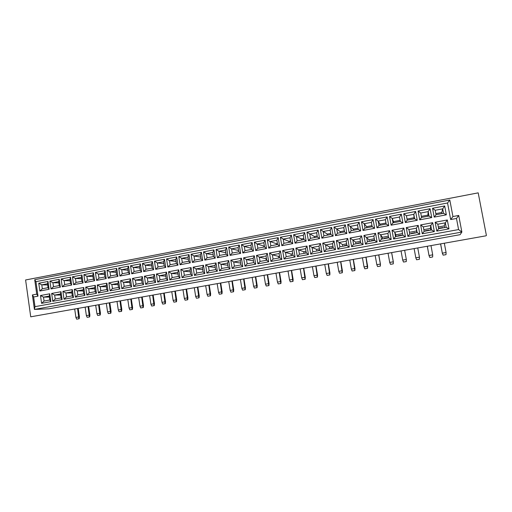 <?xml version="1.0" encoding="UTF-8"?>
<svg xmlns="http://www.w3.org/2000/svg" width="512" height="512" viewBox="0 0 512 512"><rect width="100%" height="100%" fill="white"/><g stroke="black" fill="none" stroke-linecap="round" stroke-linejoin="round"><path stroke-width="0.77" d="M486.4 235.475L478.195 192.851L25.6 279.968L30.733 316.819L486.016 235.808L30.733 316.819M34.989 306.662L34.426 309.427L48.883 308.806L460.115 234.675L461.875 232.058L34.426 309.427L32.397 294.95L36.742 294.144L34.714 279.693L449.811 200.026L452.934 216.531L458.726 215.456L461.875 232.058L458.586 229.574L456.486 218.47L450.675 219.552L447.552 202.982L35.955 281.651L37.99 296.16L33.632 296.973L34.989 306.662L458.586 229.574M49.754 293.805L50.867 301.645L41.587 303.341L40.486 295.526L49.754 293.805L49.254 296.07L43.514 297.133L44.064 301.056L49.811 300L49.254 296.07M48 281.466L49.107 289.28L39.846 291.014L38.752 283.226L48 281.466L47.507 283.763L41.779 284.851L42.33 288.762L48.064 287.68L47.507 283.763M60.992 291.718L62.118 299.59L52.762 301.299L51.648 293.453L60.992 291.718L60.454 293.997L54.669 295.066L55.226 299.008L61.024 297.946L60.454 293.997M59.219 279.328L60.339 287.174L51.008 288.928L49.894 281.101L59.219 279.328L58.688 281.645L52.909 282.739L53.472 286.669L59.251 285.581L58.688 281.645M72.326 289.613L73.466 297.517L64.032 299.238L62.906 291.36L72.326 289.613L71.75 291.91L65.914 292.986L66.483 296.941L72.326 295.872L71.75 291.91M70.528 277.178L71.667 285.056L62.253 286.816L61.126 278.963L70.528 277.178L69.965 279.507L64.134 280.608L64.704 284.557L70.534 283.456L69.965 279.507M83.75 287.488L84.909 295.424L75.398 297.158L74.253 289.254L83.75 287.488L83.142 289.805L77.254 290.893L77.83 294.861L83.718 293.779L83.142 289.805M81.933 275.002L83.085 282.912L73.594 284.691L72.454 276.806L81.933 275.002L81.325 277.35L75.456 278.464L76.026 282.426L81.907 281.318L81.325 277.35M95.277 285.35L96.448 293.312L86.854 295.066L85.696 287.13L95.277 285.35L94.624 287.68L88.691 288.774L89.274 292.762L95.213 291.674L94.624 287.68M93.434 272.813L94.598 280.755L85.03 282.554L83.872 274.637L93.434 272.813L92.787 275.181L86.867 276.301L87.45 280.275L93.376 279.162L92.787 275.181M106.893 283.194L108.083 291.187L98.413 292.954L97.235 284.986L106.893 283.194L106.208 285.536L100.224 286.643L100.813 290.643L106.803 289.549L106.208 285.536M105.024 270.611L106.208 278.579L96.557 280.39L95.386 272.442L105.024 270.611L104.346 272.992L98.374 274.118L98.963 278.112L104.934 276.986L104.346 272.992M118.611 281.018L119.814 289.043L110.061 290.829L108.87 282.822L118.611 281.018L117.882 283.379L111.846 284.493L112.448 288.512L118.483 287.405L117.882 283.379M116.717 268.384L117.92 276.384L108.186 278.208L106.995 270.234L116.717 268.384L115.994 270.784L109.978 271.923L110.573 275.93L116.595 274.797L115.994 270.784M130.426 278.822L131.648 286.88L121.811 288.678L120.602 280.646L130.426 278.822L129.658 281.203L123.571 282.323L124.179 286.362L130.266 285.242L129.658 281.203M128.506 266.138L129.722 274.176L119.91 276.013L118.707 268.006L128.506 266.138L127.744 268.557L121.677 269.702L122.278 273.728L128.358 272.582L127.744 268.557M142.342 276.608L143.578 284.698L133.658 286.515L132.435 278.451L142.342 276.608L141.536 279.008L135.398 280.141L136.013 284.186L142.15 283.059L141.536 279.008M140.397 263.872L141.632 271.942L131.731 273.798L130.515 265.754L140.397 263.872L139.597 266.31L133.472 267.469L134.086 271.507L140.211 270.355L139.597 266.31M154.362 274.381L155.61 282.502L145.606 284.326L144.371 276.23L154.362 274.381L153.51 276.794L147.322 277.933L147.942 281.997L154.138 280.864L153.51 276.794M152.39 261.594L153.638 269.69L143.654 271.565L142.419 263.488L152.39 261.594L151.546 264.045L145.37 265.216L145.99 269.267L152.173 268.102L151.546 264.045M166.483 272.128L167.75 280.282L157.658 282.125L156.403 273.997L166.483 272.128L165.587 274.56L159.347 275.712L159.974 279.795L166.221 278.65L165.587 274.56M164.486 259.29L165.747 267.424L155.68 269.312L154.432 261.203L164.486 259.29L163.597 261.76L157.37 262.938L157.997 267.008L164.23 265.837L163.597 261.76M178.707 269.856L179.987 278.048L169.811 279.904L168.544 271.744L178.707 269.856L177.766 272.307L171.475 273.472L172.109 277.568L178.413 276.41L177.766 272.307M176.685 256.966L177.965 265.133L167.808 267.034L166.541 258.899L176.685 256.966L175.757 259.456L169.472 260.646L170.112 264.73L176.397 263.546L175.757 259.456M191.034 267.565L192.339 275.789L182.074 277.664L180.787 269.472L191.034 267.565L190.054 270.035L183.706 271.206L184.352 275.322L190.707 274.157L190.054 270.035M188.986 254.624L190.285 262.822L180.045 264.742L178.758 256.576L188.986 254.624L188.013 257.133L181.677 258.33L182.323 262.432L188.666 261.242L188.013 257.133M203.469 265.254L204.787 273.51L194.438 275.405L193.133 267.174L203.469 265.254L202.445 267.744L196.038 268.928L196.698 273.056L203.104 271.878L202.445 267.744M201.395 252.262L202.707 260.493L192.378 262.432L191.078 254.227L201.395 252.262L200.378 254.784L193.99 256L194.643 260.115L201.037 258.912L200.378 254.784M216.013 262.925L217.35 271.219L206.912 273.126L205.587 264.864L216.013 262.925L214.944 265.427L208.486 266.624L209.152 270.771L215.616 269.587L214.944 265.427M213.914 249.882L215.245 258.144L204.826 260.102L203.507 251.866L213.914 249.882L212.851 252.422L206.406 253.645L207.066 257.779L213.517 256.57L212.851 252.422M228.672 260.576L230.022 268.902L219.488 270.829L218.15 262.534L228.672 260.576L227.552 263.098L221.037 264.301L221.709 268.467L228.23 267.27L227.552 263.098M226.541 247.475L227.891 255.776L217.376 257.747L216.045 249.478L226.541 247.475L225.434 250.035L218.931 251.27L219.603 255.424L226.106 254.202L225.434 250.035M241.434 258.208L242.81 266.566L232.179 268.506L230.822 260.179L241.434 258.208L240.269 260.749L233.696 261.965L234.381 266.144L240.96 264.934L240.269 260.749M239.277 245.056L240.646 253.389L230.042 255.373L228.685 247.072L239.277 245.056L238.118 247.635L231.565 248.877L232.243 253.043L238.803 251.808L238.118 247.635M254.317 255.814L255.706 264.205L244.986 266.17L243.61 257.805L254.317 255.814L253.101 258.374L246.47 259.603L247.162 263.802L253.798 262.579L253.101 258.374M252.128 242.605L253.51 250.976L242.816 252.979L241.446 244.64L252.128 242.605L250.925 245.21L244.307 246.458L244.998 250.65L251.616 249.402L250.925 245.21M267.309 253.402L268.717 261.83L257.901 263.808L256.506 255.411L267.309 253.402L266.048 255.981L259.354 257.216L260.058 261.434L266.752 260.205L266.048 255.981M265.088 240.141L266.496 248.544L255.699 250.566L254.31 242.189L265.088 240.141L263.84 242.758L257.165 244.026L257.862 248.224L264.538 246.97L263.84 242.758M280.416 250.97L281.843 259.43L270.931 261.427L269.517 252.992L280.416 250.97L279.104 253.568L272.352 254.816L273.062 259.046L279.821 257.811L279.104 253.568M278.163 237.651L279.59 246.086L268.704 248.128L267.296 239.718L278.163 237.651L276.864 240.288L270.131 241.568L270.842 245.786L277.581 244.518L276.864 240.288M293.638 248.512L295.085 257.011L284.077 259.021L282.643 250.554L293.638 248.512L292.275 251.13L285.472 252.39L286.189 256.64L293.005 255.392L292.275 251.13M291.36 235.142L292.806 243.61L281.818 245.67L280.39 237.229L291.36 235.142L290.01 237.798L283.219 239.085L283.936 243.322L290.733 242.048L290.01 237.798M306.982 246.035L308.448 254.566L297.338 256.602L295.891 248.096L306.982 246.035L305.568 248.672L298.701 249.946L299.43 254.214L306.304 252.947L305.568 248.672M304.672 232.608L306.138 241.114L295.053 243.187L293.606 234.714L304.672 232.608L303.27 235.283L296.416 236.582L297.146 240.838L304.006 239.552L303.27 235.283M320.448 243.533L321.933 252.102L310.72 254.15L309.254 245.613L320.448 243.533L318.982 246.195L312.051 247.475L312.787 251.763L319.725 250.49L318.982 246.195M318.106 230.048L319.59 238.592L308.403 240.685L306.938 232.173L318.106 230.048L316.653 232.749L309.741 234.061L310.477 238.33L317.395 237.03L316.653 232.749M334.029 241.011L335.539 249.619L324.224 251.686L322.739 243.11L334.029 241.011L332.518 243.693L325.523 244.986L326.272 249.286L333.267 248.006L332.518 243.693M331.661 227.469L333.165 236.045L321.875 238.163L320.39 229.613L331.661 227.469L330.157 230.189L323.174 231.514L323.923 235.802L330.906 234.49L330.157 230.189M347.738 238.464L349.267 247.11L337.85 249.197L336.346 240.582L347.738 238.464L346.17 241.165L339.11 242.47L339.872 246.79L346.938 245.498L346.17 241.165M345.338 224.864L346.861 233.478L335.469 235.616L333.965 227.027L345.338 224.864L343.782 227.603L336.736 228.941L337.491 233.248L344.544 231.923L343.782 227.603M361.574 235.898L363.123 244.576L351.603 246.682L350.074 238.035L361.574 235.898L359.949 238.618L352.826 239.936L353.6 244.275L360.723 242.97L359.949 238.618M359.142 222.24L360.685 230.893L349.19 233.043L347.667 224.422L359.142 222.24L357.53 224.998L350.419 226.349L351.187 230.675L358.298 229.338L357.53 224.998M375.533 233.306L377.101 242.022L365.478 244.147L363.93 235.456L375.533 233.306L373.856 236.045L366.669 237.376L367.45 241.734L374.643 240.416L373.856 236.045M373.069 219.584L374.63 228.275L363.034 230.451L361.491 221.792L373.069 219.584L371.398 222.368L364.23 223.731L365.005 228.077L372.186 226.726L371.398 222.368M389.626 230.688L391.213 239.443L379.482 241.587L377.914 232.864L389.626 230.688L387.891 233.453L380.64 234.79L381.427 239.168L388.685 237.837L387.891 233.453M387.123 216.909L388.71 225.638L377.005 227.834L375.437 219.136L387.123 216.909L385.402 219.718L378.163 221.088L378.95 225.453L386.195 224.09L385.402 219.718M403.846 228.045L405.459 236.838L393.619 239.002L392.026 230.24L403.846 228.045L402.054 230.829L394.733 232.186L395.533 236.582L402.861 235.238L402.054 230.829M401.312 214.208L402.918 222.976L391.104 225.19L389.517 216.454L401.312 214.208L399.533 217.037L392.224 218.426L393.024 222.81L400.333 221.434L399.533 217.037M418.202 225.382L419.834 234.214L407.885 236.397L406.266 227.597L418.202 225.382L416.352 228.186L408.96 229.555L409.773 233.971L417.165 232.614L416.352 228.186L416.55 230.982L409.478 232.282L409.786 233.965M415.629 211.482L417.261 220.288L405.338 222.522L403.725 213.747L415.629 211.482L413.792 214.336L406.419 215.731L407.232 220.134L414.605 218.746L413.792 214.336L414.099 217.722L407.046 219.053L407.245 220.134L405.338 222.522M432.685 222.688L434.342 231.558L422.278 233.766L420.64 224.928L432.685 222.688L430.778 225.517L423.322 226.899L424.141 231.334L431.603 229.965L430.778 225.517L430.355 228.442L423.827 229.638M430.08 208.736L431.731 217.574L419.699 219.827L418.067 211.021L430.08 208.736L428.186 211.61L420.742 213.018L421.562 217.44L429.011 216.038L428.186 211.61L427.872 215.123L421.363 216.352M447.309 219.974L448.986 228.883L436.813 231.11L435.155 222.234L447.309 219.974L445.338 222.829L437.811 224.218L438.643 228.672L446.182 227.29L445.338 222.829L444.282 225.875L438.33 226.976M444.672 205.958L446.342 214.835L434.195 217.114L432.544 208.262L444.672 205.958L442.714 208.851L435.2 210.278L436.032 214.72L443.552 213.306L442.714 208.851L441.766 212.506L435.827 213.626M442.72 227.93L442.854 227.533L439.008 228.237L439.072 228.595M442.918 227.891L442.854 227.533M428.89 230.464L428.941 230.086L425.126 230.784L425.19 231.142M429.005 230.445L428.941 230.086M415.181 232.979L415.149 232.614L411.366 233.312L411.43 233.664M415.213 232.973L415.149 232.614M397.869 236.154L397.728 235.814L397.792 236.166M401.542 235.482L401.478 235.123L397.728 235.814M384.429 238.618L384.211 238.298L384.275 238.65M387.987 237.965L387.923 237.613L384.211 238.298M371.11 241.062L370.816 240.755L370.874 241.107M374.56 240.429L374.496 240.077L370.816 240.755M357.907 243.488L357.53 243.194L357.594 243.539M360.666 242.618L357.53 243.194M344.813 245.888L344.365 245.606L344.422 245.958M346.874 245.146L344.365 245.606M331.834 248.269L331.309 248.006L331.373 248.352M333.21 247.654L331.309 248.006M318.963 250.63L318.368 250.381L318.426 250.726M319.667 250.144L318.368 250.381M306.208 252.966L305.536 252.736L305.594 253.082M306.246 252.608L305.536 252.736M441.978 213.6L441.766 212.506M435.2 210.278L432.544 208.262M436.032 214.72L434.195 217.114M446.342 214.835L443.552 213.306M444.602 227.584L444.282 225.875M428.077 216.218L427.872 215.123M430.669 230.138L430.355 228.442M414.304 218.803L414.099 217.722M407.046 219.053L406.419 215.731L403.725 213.747M416.864 232.672L416.55 230.982M409.478 232.282L408.96 229.555L406.266 227.597M400.134 220.352L393.459 221.613L393.658 222.688M393.459 221.613L392.224 218.426L389.517 216.454M402.554 233.555L395.859 234.79L396.166 236.467M395.859 234.79L394.733 232.186L392.026 230.24M385.997 223.014L379.987 224.147L380.186 225.222M379.987 224.147L378.163 221.088L375.437 219.136M388.384 236.166L382.362 237.274L382.662 238.944M382.362 237.274L380.64 234.79L377.914 232.864M371.994 225.658L366.637 226.662L366.829 227.731M366.637 226.662L364.23 223.731L361.491 221.792M374.342 238.746L368.979 239.731L369.274 241.402M368.979 239.731L363.93 235.456M358.112 228.269L353.402 229.158L353.587 230.221M353.402 229.158L347.667 224.422M360.429 241.306L355.712 242.176L356.006 243.834M355.712 242.176L350.074 238.035M344.352 230.861L340.282 231.629L340.467 232.691M340.282 231.629L333.965 227.027M346.643 243.84L342.56 244.595L342.848 246.246M342.56 244.595L336.346 240.582M330.72 233.434L327.27 234.08L327.456 235.136M327.27 234.08L320.39 229.613M332.979 246.355L329.523 246.995L329.811 248.64M329.523 246.995L322.739 243.11M317.216 235.974L314.374 236.512L314.554 237.562M314.374 236.512L306.938 232.173M319.443 248.851L316.595 249.37L316.883 251.008M316.595 249.37L312.051 247.475L309.254 245.613M303.827 238.502L301.587 238.925L301.766 239.968M301.587 238.925L296.416 236.582L293.606 234.714M306.022 251.315L303.782 251.731L304.064 253.363M303.782 251.731L298.701 249.946L295.891 248.096M290.554 240.998L288.909 241.312L289.088 242.355M288.909 241.312L283.219 239.085L280.39 237.229M292.723 253.766L291.078 254.067L291.354 255.693M291.078 254.067L285.472 252.39L282.643 250.554M277.402 243.482L276.339 243.68L276.512 244.717M276.339 243.68L270.131 241.568L267.296 239.718M279.546 256.192L278.477 256.384L278.752 258.003M278.477 256.384L272.352 254.816L269.517 252.992M264.365 245.933L263.878 246.029L264.051 247.066M263.878 246.029L257.165 244.026L254.31 242.189M266.483 258.592L265.99 258.682L266.259 260.294M265.99 258.682L259.354 257.216L256.506 255.411M251.443 248.339L244.307 246.458L241.446 244.64M253.53 260.947L246.47 259.603L243.61 257.805M238.592 250.509L231.565 248.877L228.685 247.072M240.659 263.117L233.696 261.965L230.822 260.179M225.862 252.698L218.931 251.27L216.045 249.478M227.91 265.286L221.037 264.301L218.15 262.534M213.248 254.899L206.406 253.645L203.507 251.866M215.27 267.462L208.486 266.624L205.587 264.864M200.749 257.101L193.99 256L191.078 254.227M202.746 269.645L196.038 268.928L193.133 267.174M188.358 259.296L181.677 258.33L178.758 256.576M190.336 271.814L183.706 271.206L180.787 269.472M176.07 261.491L169.472 260.646L166.541 258.899M178.029 273.978L171.475 273.472L168.544 271.744M163.898 263.68L157.37 262.938L154.432 261.203M165.83 276.141L159.347 275.712L156.403 273.997M151.827 265.862L145.37 265.216L142.419 263.488M153.741 278.285L147.322 277.933L144.371 276.23M139.859 268.032L133.472 267.469L130.515 265.754M141.747 280.422L135.398 280.141L132.435 278.451M127.994 270.195L121.677 269.702L118.707 268.006M129.862 282.554L123.571 282.323L120.602 280.646M116.23 272.346L109.978 271.923L106.995 270.234M118.074 284.666L111.846 284.493L108.87 282.822M104.563 274.483L98.374 274.118L95.386 272.442M106.387 286.765L100.224 286.643L97.235 284.986M92.998 276.608L86.867 276.301L83.872 274.637M94.797 288.851L88.691 288.774L85.696 287.13M81.53 278.72L75.456 278.464L72.454 276.806M83.309 290.925L77.254 290.893L74.253 289.254M70.15 280.819L64.134 280.608L61.126 278.963M71.91 292.986L65.914 292.986L62.906 291.36M58.867 282.906L52.909 282.739L49.894 281.101M60.602 295.034L54.669 295.066L51.648 293.453M47.68 284.973L41.779 284.851L38.752 283.226M49.395 297.062L43.514 297.133L40.486 295.526M437.811 224.218L435.155 222.234M438.643 228.672L436.813 231.11M448.986 228.883L446.182 227.29M420.742 213.018L418.067 211.021M421.562 217.44L419.699 219.827M431.731 217.574L429.011 216.038M423.322 226.899L420.64 224.928M424.141 231.334L422.278 233.766M434.342 231.558L431.603 229.965M417.261 220.288L414.605 218.746M409.773 233.971L407.885 236.397M419.834 234.214L417.165 232.614M393.024 222.81L391.104 225.19M402.918 222.976L400.333 221.434M395.533 236.582L393.619 239.002M405.459 236.838L402.861 235.238M378.95 225.453L377.005 227.834M388.71 225.638L386.195 224.09M381.427 239.168L379.482 241.587M391.213 239.443L388.685 237.837M365.005 228.077L363.034 230.451M374.63 228.275L372.186 226.726M367.45 241.734L365.478 244.147M377.101 242.022L374.643 240.416M351.187 230.675L349.19 233.043M360.685 230.893L358.298 229.338M353.6 244.275L351.603 246.682M363.123 244.576L360.723 242.97M337.491 233.248L335.469 235.616M346.861 233.478L344.544 231.923M339.872 246.79L337.85 249.197M349.267 247.11L346.938 245.498M323.923 235.802L321.875 238.163M333.165 236.045L330.906 234.49M326.272 249.286L324.224 251.686M335.539 249.619L333.267 248.006M310.477 238.33L308.403 240.685M319.59 238.592L317.395 237.03M312.787 251.763L310.72 254.15M321.933 252.102L319.725 250.49M297.146 240.838L295.053 243.187M306.138 241.114L304.006 239.552M299.43 254.214L297.338 256.602M308.448 254.566L306.304 252.947M283.936 243.322L281.818 245.67M292.806 243.61L290.733 242.048M286.189 256.64L284.077 259.021M295.085 257.011L293.005 255.392M270.842 245.786L268.704 248.128M279.59 246.086L277.581 244.518M273.062 259.046L270.931 261.427M281.843 259.43L279.821 257.811M257.862 248.224L255.699 250.566M266.496 248.544L264.538 246.97M260.058 261.434L257.901 263.808M268.717 261.83L266.752 260.205M244.998 250.65L242.816 252.979M253.51 250.976L251.616 249.402M247.162 263.802L244.986 266.17M255.706 264.205L253.798 262.579M232.243 253.043L230.042 255.373M240.646 253.389L238.803 251.808M234.381 266.144L232.179 268.506M242.81 266.566L240.96 264.934M219.603 255.424L217.376 257.747M227.891 255.776L226.106 254.202M221.709 268.467L219.488 270.829M230.022 268.902L228.23 267.27M207.066 257.779L204.826 260.102M215.245 258.144L213.517 256.57M209.152 270.771L206.912 273.126M217.35 271.219L215.616 269.587M194.643 260.115L192.378 262.432M202.707 260.493L201.037 258.912M196.698 273.056L194.438 275.405M204.787 273.51L203.104 271.878M182.323 262.432L180.045 264.742M190.285 262.822L188.666 261.242M184.352 275.322L182.074 277.664M192.339 275.789L190.707 274.157M170.112 264.73L167.808 267.034M177.965 265.133L176.397 263.546M172.109 277.568L169.811 279.904M179.987 278.048L178.413 276.41M157.997 267.008L155.68 269.312M165.747 267.424L164.23 265.837M159.974 279.795L157.658 282.125M167.75 280.282L166.221 278.65M145.99 269.267L143.654 271.565M153.638 269.69L152.173 268.102M147.942 281.997L145.606 284.326M155.61 282.502L154.138 280.864M134.086 271.507L131.731 273.798M141.632 271.942L140.211 270.355M136.013 284.186L133.658 286.515M143.578 284.698L142.15 283.059M122.278 273.728L119.91 276.013M129.722 274.176L128.358 272.582M124.179 286.362L121.811 288.678M131.648 286.88L130.266 285.242M110.573 275.93L108.186 278.208M117.92 276.384L116.595 274.797M112.448 288.512L110.061 290.829M119.814 289.043L118.483 287.405M98.963 278.112L96.557 280.39M106.208 278.579L104.934 276.986M100.813 290.643L98.413 292.954M108.083 291.187L106.803 289.549M87.45 280.275L85.03 282.554M94.598 280.755L93.376 279.162M89.274 292.762L86.854 295.066M96.448 293.312L95.213 291.674M76.026 282.426L73.594 284.691M83.085 282.912L81.907 281.318M77.83 294.861L75.398 297.158M84.909 295.424L83.718 293.779M64.704 284.557L62.253 286.816M71.667 285.056L70.534 283.456M66.483 296.941L64.032 299.238M73.466 297.517L72.326 295.872M53.472 286.669L51.008 288.928M60.339 287.174L59.251 285.581M55.226 299.008L52.762 301.299M62.118 299.59L61.024 297.946M42.33 288.762L39.846 291.014M49.107 289.28L48.064 287.68M44.064 301.056L41.587 303.341M50.867 301.645L49.811 300M32.397 294.95L33.632 296.973M36.742 294.144L37.99 296.16M456.486 218.47L458.726 215.456M34.714 279.693L35.955 281.651M450.675 219.552L452.934 216.531M449.811 200.026L447.552 202.982M445.99 254.662L443.142 255.155L445.99 254.662M440.646 243.904L442.33 253.229L440.589 243.917M443.162 255.123L442.374 253.146L446.074 252.499L444.333 243.245M442.33 253.229L443.142 255.155M446.016 254.624L446.074 252.499M432.64 256.992L429.818 257.485L432.64 256.992M427.328 246.278L429.024 255.565L427.302 246.285M429.824 257.453L429.037 255.488L432.704 254.842L430.989 245.626M429.024 255.565L429.818 257.485M432.653 256.954L432.704 254.842M419.405 259.302L416.602 259.763L419.405 259.302L419.45 257.165L415.814 257.805L416.602 259.763M414.131 248.634L415.827 257.875L414.125 248.64M417.754 247.987L419.45 257.165L419.405 259.27M415.827 257.875L416.608 259.795M393.274 263.872L390.49 264.32L393.274 263.872L393.331 261.818L391.667 252.646M388.058 253.286L389.702 262.381L393.331 261.818M391.622 252.653L393.274 261.76L393.248 263.84M389.702 262.381L390.49 264.32M367.571 268.358L364.813 268.806L367.571 268.358L367.648 266.323L366.029 257.222M362.426 257.862L364.032 266.886L367.648 266.323M365.933 257.235L367.52 268.333M364.032 266.886L364.813 268.806M342.304 272.774L339.565 273.222L342.304 272.774L342.394 270.752L340.813 261.722M337.216 262.362L338.784 271.315L342.394 270.752M340.666 261.747L342.227 272.755M338.784 271.315L339.565 273.222M406.285 261.594L403.494 262.048L406.285 261.594L406.336 259.539L404.653 250.33L406.336 259.539M401.037 250.97L402.707 260.102L406.304 259.469L406.272 261.568M402.707 260.102L403.494 262.048M380.371 266.125L377.6 266.573L380.371 266.125L380.435 264.083L378.797 254.944M375.187 255.584L376.813 264.646L380.435 264.083M378.726 254.957L380.358 264.026L380.333 266.099M376.813 264.646L377.6 266.573M354.886 270.573L352.134 271.021L354.886 270.573L354.97 268.55L353.37 259.482M349.766 260.122L351.354 269.107L354.97 268.55M353.248 259.501L354.822 270.554M351.354 269.107L352.134 271.021M329.824 274.95L327.098 275.398L329.824 274.95L329.92 272.941L328.358 263.942M324.768 264.582L326.317 273.498L329.92 272.941M328.186 263.974L329.734 274.938M326.317 273.498L327.098 275.398M317.446 277.114L314.726 277.555L317.446 277.114L317.555 275.11L316.006 266.144M312.422 266.784L313.952 275.667L317.555 275.11M315.814 266.182L317.35 277.101M313.952 275.667L314.726 277.555M292.998 281.389L290.298 281.824L292.998 281.389L293.12 279.392L291.61 270.496M288.032 271.136L289.523 279.955L293.12 279.392M291.366 270.541L292.877 281.376M289.523 279.955L290.298 281.824M268.941 285.587L266.266 286.022L268.941 285.587L269.075 283.61L267.603 274.784M264.032 275.418L265.491 284.166L269.075 283.61M267.315 274.835L268.8 285.581M265.491 284.166L266.266 286.022M305.171 279.258L302.464 279.699L305.171 279.258L305.286 277.261L303.757 268.333M300.173 268.973L301.683 277.818L305.286 277.261M303.539 268.371L305.062 279.245M301.683 277.818L302.464 279.699M280.922 283.494L278.234 283.936L280.922 283.494L281.05 281.51L279.558 272.646M275.981 273.286L277.453 282.067L281.05 281.51M279.29 272.698L280.787 283.488M277.453 282.067L278.234 283.936M257.056 287.667L254.394 288.096L257.056 287.667L257.203 285.69L255.744 276.896M252.179 277.536L253.619 286.253L257.203 285.69M255.437 276.954L256.909 287.661M253.619 286.253L254.394 288.096M233.581 291.763L230.931 292.198L233.581 291.763L233.734 289.805L232.314 281.082M228.755 281.715L230.163 290.362L233.734 289.805M231.962 281.139L233.408 291.763M230.163 290.362L230.931 292.198M210.47 295.802L207.846 296.23L210.47 295.802L210.643 293.856L209.254 285.197M205.702 285.83L207.078 294.413L210.643 293.856M208.858 285.267L210.285 295.808M207.078 294.413L207.846 296.23M187.731 299.776L185.12 300.198L187.731 299.776L187.91 297.843L186.554 289.242M183.014 289.875L184.352 298.4L187.91 297.843M186.118 289.325L187.52 299.782M184.352 298.4L185.12 300.198M165.344 303.686L162.752 304.109L165.344 303.686L165.536 301.766L164.211 293.229M160.678 293.862L161.984 302.323L165.536 301.766M163.738 293.318L165.114 303.699M161.984 302.323L162.752 304.109M143.302 307.539L140.73 307.955L143.302 307.539L143.501 305.632L142.214 297.158M138.694 297.786L139.968 306.182L143.501 305.632M141.702 297.248L143.059 307.552M139.968 306.182L140.73 307.955M121.6 311.328L119.046 311.744L121.6 311.328L121.811 309.434L120.55 301.024M117.043 301.651L118.285 309.984L121.811 309.434M120.006 301.12L121.338 311.347M118.285 309.984L119.046 311.744M100.224 315.059L97.696 315.475L100.224 315.059L100.454 313.178L99.219 304.826M95.718 305.453L96.934 313.728L100.454 313.178M98.637 304.934L99.949 315.078M96.934 313.728L97.696 315.475M79.181 318.739L76.666 319.149L79.181 318.739L79.418 316.87L78.214 308.576M74.72 309.203L75.904 317.414L79.418 316.87M77.594 308.685L78.886 318.758M75.904 317.414L76.666 319.149M245.274 289.722L242.618 290.157L245.274 289.722L245.421 287.757L243.981 278.995M240.422 279.635L241.843 288.314L245.421 287.757M243.654 279.059L245.114 289.722M241.843 288.314L242.618 290.157M221.978 293.792L219.341 294.221L221.978 293.792L222.144 291.84L220.736 283.142M217.184 283.776L218.573 292.397L222.144 291.84M220.365 283.213L221.798 293.792M218.573 292.397L219.341 294.221M199.059 297.798L196.442 298.221L199.059 297.798L199.232 295.859L197.862 287.226M194.317 287.859L195.667 296.416L199.232 295.859M197.446 287.302L198.854 297.798M195.667 296.416L196.442 298.221M176.493 301.741L173.894 302.163L176.493 301.741L176.678 299.814L175.341 291.245M171.802 291.878L173.126 300.365L176.678 299.814M174.886 291.328L176.275 301.747M173.126 300.365L173.894 302.163M154.278 305.619L151.699 306.042L154.278 305.619L154.477 303.706L153.171 295.2M149.645 295.834L150.931 304.256L154.477 303.706M152.678 295.29L154.042 305.632M150.931 304.256L151.699 306.042M132.41 309.44L129.85 309.856L132.41 309.44L132.614 307.539L131.341 299.098M127.827 299.725L129.082 308.09L132.614 307.539M130.81 299.194L132.154 309.453M129.082 308.09L129.85 309.856M110.874 313.203L108.333 313.619L110.874 313.203L111.091 311.315L109.85 302.931M106.336 303.558L107.571 311.866L111.091 311.315M109.28 303.034L110.605 313.222M107.571 311.866L108.333 313.619M89.664 316.909L87.142 317.318L89.664 316.909L89.894 315.034L88.678 306.707M85.178 307.334L86.381 315.578L89.894 315.034M88.077 306.816L89.376 316.928M86.381 315.578L87.142 317.318"/></g></svg>
